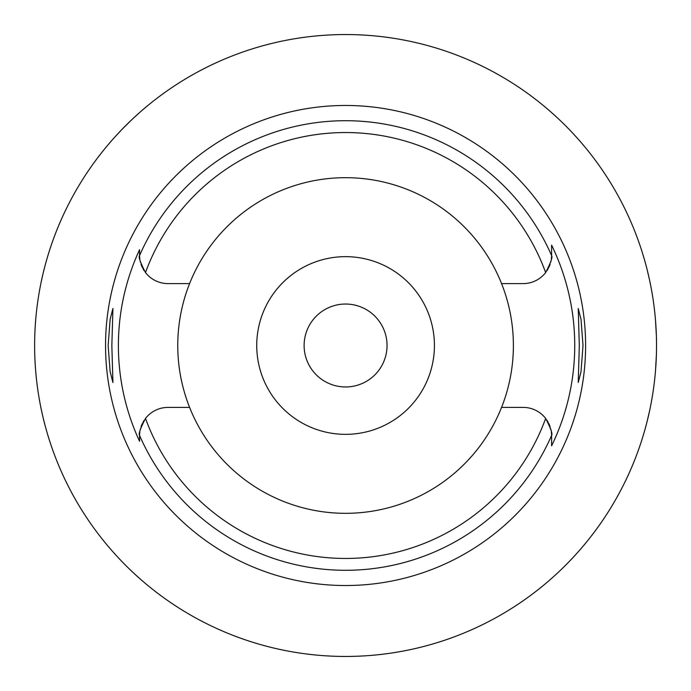 <?xml version="1.0" encoding="UTF-8"?>
<svg xmlns="http://www.w3.org/2000/svg" width="691" height="691" viewBox="0 0 691 691"><rect width="100%" height="100%" fill="white"/><g stroke="black" fill="none" stroke-linecap="round" stroke-linejoin="round"><path stroke-width="1.04" d="M189.593 283.604A167.818 167.818 0 0 0 345.578 513.318A167.818 167.818 0 0 0 501.562 283.604A167.818 167.818 0 0 0 189.593 283.604L167.991 283.604A28.426 28.426 0 0 1 145.499 272.565C140.299 262.476 138.321 256.81 139.565 255.558L139.565 255.178A28.426 28.426 0 0 0 139.573 255.869M139.573 256.102A28.426 28.426 0 0 0 139.841 259.142M140.083 260.576A28.426 28.426 0 0 0 140.463 262.269M141.033 264.204A28.426 28.426 0 0 0 142.329 267.417M142.925 268.583A28.426 28.426 0 0 0 144.177 270.708M139.565 440.461L139.565 441.273A227.192 227.192 0 0 1 139.565 249.727L139.565 254.513M139.573 435.131A28.426 28.426 0 0 0 139.565 435.822L139.565 437.412M144.177 420.292A28.426 28.426 0 0 0 142.925 422.417M142.337 423.566A28.426 28.426 0 0 0 141.033 426.796M140.463 428.731A28.426 28.426 0 0 0 140.083 430.424M139.841 431.858A28.426 28.426 0 0 0 139.573 434.898M189.593 407.396L167.991 407.396A28.426 28.426 0 0 0 145.499 418.435C140.299 428.524 138.321 434.19 139.565 435.442L139.565 441.273M551.582 435.131A28.426 28.426 0 0 1 551.591 435.822L551.591 435.442C552.835 434.19 550.857 428.524 545.657 418.435A28.426 28.426 0 0 0 523.165 407.396L501.562 407.396M139.565 255.178L139.565 249.727M345.578 105.473A240.027 240.027 0 0 0 105.55 345.5A240.027 240.027 0 0 0 345.578 585.527A240.027 240.027 0 0 0 585.605 345.5A240.027 240.027 0 0 0 345.578 105.473M111.847 345.5L112.927 308.48L110.154 319.199L108.142 345.5L110.128 371.611L112.927 382.52L111.847 345.5M551.582 434.898A28.426 28.426 0 0 0 551.314 431.858M551.081 430.424A28.426 28.426 0 0 0 550.692 428.731M550.122 426.796A28.426 28.426 0 0 0 548.827 423.583M548.231 422.417A28.426 28.426 0 0 0 546.978 420.292M546.978 270.708A28.426 28.426 0 0 0 548.231 268.583M548.818 267.434A28.426 28.426 0 0 0 550.122 264.204M550.701 262.269A28.426 28.426 0 0 0 551.081 260.576M551.314 259.142A28.426 28.426 0 0 0 551.582 256.102M551.582 255.869A28.426 28.426 0 0 0 551.591 255.178L551.591 245.132A229.162 229.162 0 0 1 551.591 445.868L551.591 435.822M551.591 445.341L551.591 437.014M501.562 283.604L523.165 283.604A28.426 28.426 0 0 0 545.657 272.565C550.857 262.476 552.835 256.81 551.591 255.558L551.591 245.132M583.014 345.5L581.027 319.389L578.237 308.48L579.308 345.5L578.237 382.52L581.001 371.801L583.014 345.5M345.578 656.45A310.95 310.95 0 0 1 34.628 345.5A310.95 310.95 0 0 1 345.578 34.55A310.95 310.95 0 0 1 656.528 345.5A310.95 310.95 0 0 1 345.578 656.45M105.343 148.073L106.328 146.881M106.354 146.846L107.451 145.533M107.571 145.395L111.277 141.068M111.648 140.644L114.542 137.379M114.715 137.189L121.953 129.433M122.324 129.062L131.886 119.612M133.225 118.351L140.118 112.097M142.467 110.05L148.15 105.265M44.82 266.527L43.378 272.254M42.488 276.037L41.097 282.412M41.054 408.398L42.54 415.205M43.369 418.72L44.82 424.473M656.372 355.373L655.517 370.54M653.962 385.362L653.643 387.789M651.863 399.139L650.836 404.736M649.514 411.154L647.225 421M645.282 428.368L643.563 434.345M643.563 256.655L643.969 258.011M643.995 258.106L645.247 262.511M647.165 269.766L649.445 279.51M651.06 287.447L651.794 291.464M653.436 301.725L653.911 305.267M655.5 320.218L656.372 335.627M345.578 304.04A41.46 41.46 0 0 0 304.118 345.5A41.46 41.46 0 0 0 345.578 386.96A41.46 41.46 0 0 0 387.038 345.5A41.46 41.46 0 0 0 345.578 304.04M345.578 256.655A88.845 88.845 0 0 0 256.732 345.5A88.845 88.845 0 0 0 345.578 434.345A88.845 88.845 0 0 0 434.423 345.5A88.845 88.845 0 0 0 345.578 256.655M545.657 418.435A212.958 212.958 0 0 1 145.499 418.435M139.565 255.558A224.791 224.791 0 0 1 551.591 255.558M551.591 435.442A224.791 224.791 0 0 1 139.565 435.442M145.499 272.565A212.958 212.958 0 0 1 545.657 272.565"/></g></svg>
